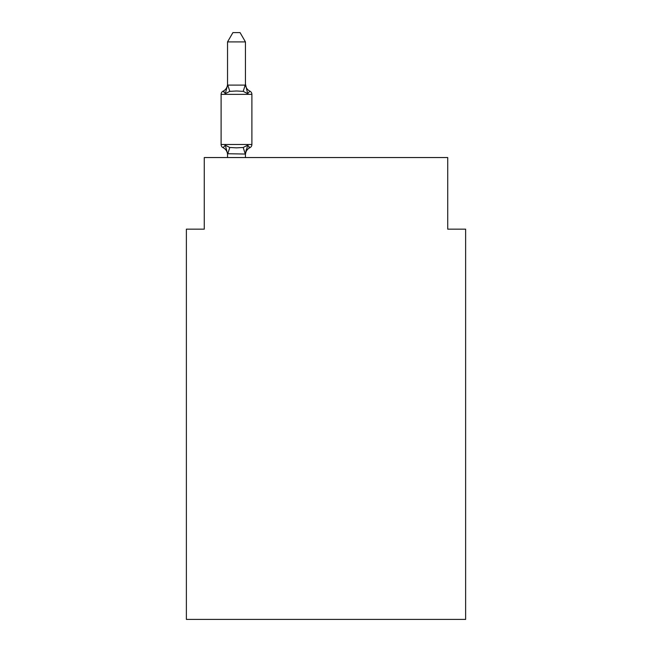 <?xml version="1.0" encoding="UTF-8"?>
<svg xmlns="http://www.w3.org/2000/svg" width="652" height="652" viewBox="0 0 652 652"><rect width="100%" height="100%" fill="white"/><g stroke="black" fill="none" stroke-linecap="round" stroke-linejoin="round"><path stroke-width="0.98" d="M465.626 619.4L465.626 229.154L447.728 229.154L447.728 157.548L204.272 157.548L204.272 229.154L186.374 229.154L186.374 619.4L465.626 619.4M249.879 147.702L247.678 145.184L249.879 147.702L247.678 145.184L249.879 147.702L247.678 145.184L249.879 147.702L247.678 145.184L249.879 147.702L247.678 145.184L249.879 147.702L247.678 145.184L249.879 147.702L247.678 145.184L249.879 147.702L247.678 145.184L249.879 147.702L247.678 145.184L249.879 147.702L247.678 145.184L249.879 147.702L247.678 145.184L249.879 147.702L247.678 145.184L249.879 147.702L247.678 145.184L249.879 147.702L247.678 145.184L249.879 147.702L247.678 145.184L249.879 147.702L247.678 145.184L249.879 147.702L247.678 145.184L249.879 147.702L247.678 145.184L249.879 147.702L247.678 145.184L249.879 147.702L247.678 145.184L249.879 147.702L247.678 145.184L249.879 147.702L247.678 145.184L249.879 147.702L247.678 145.184L249.879 147.702L247.678 145.184L249.879 147.702L247.678 145.184L249.879 147.702L247.678 145.184L249.879 147.702L247.678 145.184L245.445 154.051L227.54 153.725L227.54 154.785A7.873 7.873 0 0 0 223.114 147.702A3.578 3.578 0 0 1 221.101 144.483A3.578 3.578 0 0 0 223.114 147.702A3.578 3.578 0 0 1 221.101 144.483A3.578 3.578 0 0 0 223.114 147.702A3.578 3.578 0 0 1 221.101 144.483A3.578 3.578 0 0 0 223.114 147.702A3.578 3.578 0 0 1 221.101 144.483A3.578 3.578 0 0 0 223.114 147.702A3.578 3.578 0 0 1 221.101 144.483A3.578 3.578 0 0 0 223.114 147.702A3.578 3.578 0 0 1 221.101 144.483A3.578 3.578 0 0 0 223.114 147.702A3.578 3.578 0 0 1 221.101 144.483A3.578 3.578 0 0 0 223.114 147.702A3.578 3.578 0 0 1 221.101 144.483A3.578 3.578 0 0 0 223.114 147.702A3.578 3.578 0 0 1 221.101 144.483A3.578 3.578 0 0 0 223.114 147.702A3.578 3.578 0 0 1 221.101 144.483A3.578 3.578 0 0 0 223.114 147.702A3.578 3.578 0 0 1 221.101 144.483A3.578 3.578 0 0 0 223.114 147.702A3.578 3.578 0 0 1 221.101 144.483A3.578 3.578 0 0 0 223.114 147.702A3.578 3.578 0 0 1 221.101 144.483A3.578 3.578 0 0 0 223.114 147.702A3.578 3.578 0 0 1 221.101 144.483A3.578 3.578 0 0 0 223.114 147.702A3.578 3.578 0 0 1 221.101 144.483A3.578 3.578 0 0 0 223.114 147.702A3.578 3.578 0 0 1 221.101 144.483A3.578 3.578 0 0 0 223.114 147.702A3.578 3.578 0 0 1 221.101 144.483A3.578 3.578 0 0 0 223.114 147.702A3.578 3.578 0 0 1 221.101 144.483A3.578 3.578 0 0 0 223.114 147.702A3.578 3.578 0 0 1 221.101 144.483A3.578 3.578 0 0 0 223.114 147.702A3.578 3.578 0 0 1 221.101 144.483A3.578 3.578 0 0 0 223.114 147.702A3.578 3.578 0 0 1 221.101 144.483A3.578 3.578 0 0 0 223.114 147.702L225.307 145.184L223.114 147.702A3.578 3.578 0 0 1 221.101 144.483A3.578 3.578 0 0 0 223.114 147.702A3.578 3.578 0 0 1 221.101 144.483A3.578 3.578 0 0 0 223.114 147.702A3.578 3.578 0 0 1 221.101 144.483A3.578 3.578 0 0 0 223.114 147.702A3.578 3.578 0 0 1 221.101 144.483A3.578 3.578 0 0 0 223.114 147.702A3.578 3.578 0 0 1 221.101 144.483A3.578 3.578 0 0 0 223.114 147.702A3.578 3.578 0 0 1 221.101 144.483A3.578 3.578 0 0 0 223.114 147.702A3.578 3.578 0 0 1 221.101 144.483A3.578 3.578 0 0 0 223.114 147.702A3.578 3.578 0 0 1 221.101 144.483A3.578 3.578 0 0 0 223.114 147.702A3.578 3.578 0 0 1 221.101 144.483A3.578 3.578 0 0 0 223.114 147.702A3.578 3.578 0 0 1 221.101 144.483A3.578 3.578 0 0 0 223.114 147.702A3.578 3.578 0 0 1 221.101 144.483A3.578 3.578 0 0 0 223.114 147.702A3.578 3.578 0 0 1 221.101 144.483A3.578 3.578 0 0 0 223.114 147.702A3.578 3.578 0 0 1 221.101 144.483A3.578 3.578 0 0 0 223.114 147.702A3.578 3.578 0 0 1 221.101 144.483A3.578 3.578 0 0 0 223.114 147.702A3.578 3.578 0 0 1 221.101 144.483A3.578 3.578 0 0 0 223.114 147.702A3.578 3.578 0 0 1 221.101 144.483A3.578 3.578 0 0 0 223.114 147.702A3.578 3.578 0 0 1 221.101 144.483A3.578 3.578 0 0 0 223.114 147.702A3.578 3.578 0 0 1 221.101 144.483A3.578 3.578 0 0 0 223.114 147.702A3.578 3.578 0 0 1 221.101 144.483A3.578 3.578 0 0 0 223.114 147.702A3.578 3.578 0 0 1 221.101 144.483A3.578 3.578 0 0 0 223.114 147.702A3.578 3.578 0 0 1 221.101 144.483A3.578 3.578 0 0 0 223.114 147.702A3.578 3.578 0 0 1 221.101 144.483A3.578 3.578 0 0 0 223.114 147.702A3.578 3.578 0 0 1 221.101 144.483A3.578 3.578 0 0 0 223.114 147.702A3.578 3.578 0 0 1 221.101 144.483A3.578 3.578 0 0 0 223.114 147.702A3.578 3.578 0 0 1 221.101 144.483A3.578 3.578 0 0 0 223.114 147.702A3.578 3.578 0 0 1 221.101 144.483A3.578 3.578 0 0 0 223.114 147.702A3.578 3.578 0 0 1 221.101 144.483A3.578 3.578 0 0 0 223.114 147.702A3.578 3.578 0 0 1 221.101 144.483A3.578 3.578 0 0 0 223.114 147.702A3.578 3.578 0 0 1 221.101 144.483A3.578 3.578 0 0 0 223.114 147.702A3.578 3.578 0 0 1 221.101 144.483A3.578 3.578 0 0 0 223.114 147.702A3.578 3.578 0 0 1 221.101 144.483A3.578 3.578 0 0 0 223.114 147.702A3.578 3.578 0 0 1 221.101 144.483A3.578 3.578 0 0 0 223.114 147.702A3.578 3.578 0 0 1 221.101 144.483A3.578 3.578 0 0 0 223.114 147.702A3.578 3.578 0 0 1 221.101 144.483A3.578 3.578 0 0 0 223.114 147.702L225.307 145.184L223.114 147.702L225.307 145.184L223.114 147.702L225.307 145.184L223.114 147.702L225.307 145.184L223.114 147.702L225.307 145.184L223.114 147.702L225.307 145.184L223.114 147.702L225.307 145.184L223.114 147.702L225.307 145.184L223.114 147.702L225.307 145.184L223.114 147.702L225.307 145.184L223.114 147.702L225.307 145.184L223.114 147.702L225.307 145.184L223.114 147.702L225.307 145.184L223.114 147.702L225.307 145.184L223.114 147.702L225.307 145.184L223.114 147.702L225.307 145.184L223.114 147.702L225.307 145.184L223.114 147.702L225.307 145.184L223.114 147.702L225.307 145.184L223.114 147.702L225.307 145.184L223.114 147.702L225.307 145.184L223.114 147.702L225.307 145.184L223.114 147.702L225.307 145.184L223.114 147.702L225.307 145.184L223.114 147.702L225.307 145.184L223.114 147.702L225.307 145.184L223.114 147.702L225.307 145.184L223.114 147.702L225.307 145.184L229.781 147.482L236.497 147.841L243.212 147.482L247.678 145.184L249.879 147.702A3.578 3.578 0 0 0 251.892 144.483A3.578 3.578 0 0 1 249.879 147.702L248.852 147.213L249.879 147.702A3.578 3.578 0 0 0 251.892 144.483A3.578 3.578 0 0 1 249.879 147.702A3.578 3.578 0 0 0 251.892 144.483A3.578 3.578 0 0 1 249.879 147.702L248.852 147.213L249.879 147.702A3.578 3.578 0 0 0 251.892 144.483A3.578 3.578 0 0 1 249.879 147.702A3.578 3.578 0 0 0 251.892 144.483A3.578 3.578 0 0 1 249.879 147.702L248.852 147.213L249.879 147.702A3.578 3.578 0 0 0 251.892 144.483A3.578 3.578 0 0 1 249.879 147.702A3.578 3.578 0 0 0 251.892 144.483A3.578 3.578 0 0 1 249.879 147.702L248.852 147.213L249.879 147.702A3.578 3.578 0 0 0 251.892 144.483A3.578 3.578 0 0 1 249.879 147.702A3.578 3.578 0 0 0 251.892 144.483A3.578 3.578 0 0 1 249.879 147.702L248.852 147.213L249.879 147.702A3.578 3.578 0 0 0 251.892 144.483A3.578 3.578 0 0 1 249.879 147.702A3.578 3.578 0 0 0 251.892 144.483A3.578 3.578 0 0 1 249.879 147.702L248.852 147.213L249.879 147.702A3.578 3.578 0 0 0 251.892 144.483A3.578 3.578 0 0 1 249.879 147.702A3.578 3.578 0 0 0 251.892 144.483A3.578 3.578 0 0 1 249.879 147.702L248.852 147.213L249.879 147.702A3.578 3.578 0 0 0 251.892 144.483A3.578 3.578 0 0 1 249.879 147.702A3.578 3.578 0 0 0 251.892 144.483A3.578 3.578 0 0 1 249.879 147.702L248.852 147.213L249.879 147.702A3.578 3.578 0 0 0 251.892 144.483A3.578 3.578 0 0 1 249.879 147.702A3.578 3.578 0 0 0 251.892 144.483A3.578 3.578 0 0 1 249.879 147.702L248.852 147.213L249.879 147.702A3.578 3.578 0 0 0 251.892 144.483A3.578 3.578 0 0 1 249.879 147.702A3.578 3.578 0 0 0 251.892 144.483A3.578 3.578 0 0 1 249.879 147.702L248.852 147.213L249.879 147.702A3.578 3.578 0 0 0 251.892 144.483A3.578 3.578 0 0 1 249.879 147.702A3.578 3.578 0 0 0 251.892 144.483A3.578 3.578 0 0 1 249.879 147.702L248.852 147.213L249.879 147.702A3.578 3.578 0 0 0 251.892 144.483A3.578 3.578 0 0 1 249.879 147.702A3.578 3.578 0 0 0 251.892 144.483A3.578 3.578 0 0 1 249.879 147.702L248.852 147.213L249.879 147.702A3.578 3.578 0 0 0 251.892 144.483A3.578 3.578 0 0 1 249.879 147.702A3.578 3.578 0 0 0 251.892 144.483A3.578 3.578 0 0 1 249.879 147.702L248.852 147.213L249.879 147.702A3.578 3.578 0 0 0 251.892 144.483A3.578 3.578 0 0 1 249.879 147.702A3.578 3.578 0 0 0 251.892 144.483A3.578 3.578 0 0 1 249.879 147.702L248.852 147.213L249.879 147.702A3.578 3.578 0 0 0 251.892 144.483A3.578 3.578 0 0 1 249.879 147.702A3.578 3.578 0 0 0 251.892 144.483A3.578 3.578 0 0 1 249.879 147.702L248.852 147.213L249.879 147.702A3.578 3.578 0 0 0 251.892 144.483A3.578 3.578 0 0 1 249.879 147.702A3.578 3.578 0 0 0 251.892 144.483A3.578 3.578 0 0 1 249.879 147.702L248.852 147.213L249.879 147.702A3.578 3.578 0 0 0 251.892 144.483A3.578 3.578 0 0 1 249.879 147.702A3.578 3.578 0 0 0 251.892 144.483A3.578 3.578 0 0 1 249.879 147.702L248.852 147.213L249.879 147.702A3.578 3.578 0 0 0 251.892 144.483A3.578 3.578 0 0 1 249.879 147.702A3.578 3.578 0 0 0 251.892 144.483A3.578 3.578 0 0 1 249.879 147.702L248.852 147.213L249.879 147.702A3.578 3.578 0 0 0 251.892 144.483A3.578 3.578 0 0 1 249.879 147.702A3.578 3.578 0 0 0 251.892 144.483A3.578 3.578 0 0 1 249.879 147.702L248.852 147.213L249.879 147.702A3.578 3.578 0 0 0 251.892 144.483A3.578 3.578 0 0 1 249.879 147.702A3.578 3.578 0 0 0 251.892 144.483A3.578 3.578 0 0 1 249.879 147.702L248.852 147.213L249.879 147.702A3.578 3.578 0 0 0 251.892 144.483A3.578 3.578 0 0 1 249.879 147.702A3.578 3.578 0 0 0 251.892 144.483A3.578 3.578 0 0 1 249.879 147.702L248.852 147.213L249.879 147.702A3.578 3.578 0 0 0 251.892 144.483A3.578 3.578 0 0 1 249.879 147.702A3.578 3.578 0 0 0 251.892 144.483A3.578 3.578 0 0 1 249.879 147.702L248.852 147.213L249.879 147.702A3.578 3.578 0 0 0 251.892 144.483A3.578 3.578 0 0 1 249.879 147.702A3.578 3.578 0 0 0 251.892 144.483A3.578 3.578 0 0 1 249.879 147.702L248.852 147.213L249.879 147.702A3.578 3.578 0 0 0 251.892 144.483A3.578 3.578 0 0 1 249.879 147.702A3.578 3.578 0 0 0 251.892 144.483A3.578 3.578 0 0 1 249.879 147.702L248.852 147.213L249.879 147.702A3.578 3.578 0 0 0 251.892 144.483A3.578 3.578 0 0 1 249.879 147.702A3.578 3.578 0 0 0 251.892 144.483A3.578 3.578 0 0 1 249.879 147.702L248.852 147.213L249.879 147.702A3.578 3.578 0 0 0 251.892 144.483A3.578 3.578 0 0 1 249.879 147.702A3.578 3.578 0 0 0 251.892 144.483A3.578 3.578 0 0 1 249.879 147.702L248.852 147.213L249.879 147.702A3.578 3.578 0 0 0 251.892 144.483A3.578 3.578 0 0 1 249.879 147.702A3.578 3.578 0 0 0 251.892 144.483A3.578 3.578 0 0 1 249.879 147.702L248.852 147.213L249.879 147.702A3.578 3.578 0 0 0 251.892 144.483A3.578 3.578 0 0 1 249.879 147.702A3.578 3.578 0 0 0 251.892 144.483A3.578 3.578 0 0 1 249.879 147.702L247.678 145.184L249.879 147.702A7.873 7.873 0 0 0 245.445 154.785M227.54 85.11L225.307 93.66L223.114 91.141A3.578 3.578 0 0 0 221.101 94.361A3.578 3.578 0 0 1 223.114 91.141L224.133 91.63L223.114 91.141A3.578 3.578 0 0 0 221.101 94.361A3.578 3.578 0 0 1 223.114 91.141A3.578 3.578 0 0 0 221.101 94.361A3.578 3.578 0 0 1 223.114 91.141L224.133 91.63L223.114 91.141A3.578 3.578 0 0 0 221.101 94.361A3.578 3.578 0 0 1 223.114 91.141A3.578 3.578 0 0 0 221.101 94.361A3.578 3.578 0 0 1 223.114 91.141L224.133 91.63L223.114 91.141A3.578 3.578 0 0 0 221.101 94.361A3.578 3.578 0 0 1 223.114 91.141A3.578 3.578 0 0 0 221.101 94.361A3.578 3.578 0 0 1 223.114 91.141L224.133 91.63L223.114 91.141A3.578 3.578 0 0 0 221.101 94.361A3.578 3.578 0 0 1 223.114 91.141A3.578 3.578 0 0 0 221.101 94.361A3.578 3.578 0 0 1 223.114 91.141L224.133 91.63L223.114 91.141A3.578 3.578 0 0 0 221.101 94.361A3.578 3.578 0 0 1 223.114 91.141A3.578 3.578 0 0 0 221.101 94.361A3.578 3.578 0 0 1 223.114 91.141L224.133 91.63L223.114 91.141A3.578 3.578 0 0 0 221.101 94.361A3.578 3.578 0 0 1 223.114 91.141A3.578 3.578 0 0 0 221.101 94.361A3.578 3.578 0 0 1 223.114 91.141L224.133 91.63L223.114 91.141A3.578 3.578 0 0 0 221.101 94.361A3.578 3.578 0 0 1 223.114 91.141A3.578 3.578 0 0 0 221.101 94.361A3.578 3.578 0 0 1 223.114 91.141L224.133 91.63L223.114 91.141A3.578 3.578 0 0 0 221.101 94.361A3.578 3.578 0 0 1 223.114 91.141A3.578 3.578 0 0 0 221.101 94.361A3.578 3.578 0 0 1 223.114 91.141L224.133 91.63L223.114 91.141A3.578 3.578 0 0 0 221.101 94.361A3.578 3.578 0 0 1 223.114 91.141A3.578 3.578 0 0 0 221.101 94.361A3.578 3.578 0 0 1 223.114 91.141L224.133 91.63L223.114 91.141A3.578 3.578 0 0 0 221.101 94.361A3.578 3.578 0 0 1 223.114 91.141A3.578 3.578 0 0 0 221.101 94.361A3.578 3.578 0 0 1 223.114 91.141L224.133 91.63L223.114 91.141A3.578 3.578 0 0 0 221.101 94.361A3.578 3.578 0 0 1 223.114 91.141A3.578 3.578 0 0 0 221.101 94.361A3.578 3.578 0 0 1 223.114 91.141L224.133 91.63L223.114 91.141A3.578 3.578 0 0 0 221.101 94.361A3.578 3.578 0 0 1 223.114 91.141A3.578 3.578 0 0 0 221.101 94.361A3.578 3.578 0 0 1 223.114 91.141L224.133 91.63L223.114 91.141A3.578 3.578 0 0 0 221.101 94.361A3.578 3.578 0 0 1 223.114 91.141A3.578 3.578 0 0 0 221.101 94.361A3.578 3.578 0 0 1 223.114 91.141L224.133 91.63L223.114 91.141A3.578 3.578 0 0 0 221.101 94.361A3.578 3.578 0 0 1 223.114 91.141A3.578 3.578 0 0 0 221.101 94.361A3.578 3.578 0 0 1 223.114 91.141L224.133 91.63L223.114 91.141A3.578 3.578 0 0 0 221.101 94.361A3.578 3.578 0 0 1 223.114 91.141A3.578 3.578 0 0 0 221.101 94.361A3.578 3.578 0 0 1 223.114 91.141L224.133 91.63L223.114 91.141A3.578 3.578 0 0 0 221.101 94.361A3.578 3.578 0 0 1 223.114 91.141A3.578 3.578 0 0 0 221.101 94.361A3.578 3.578 0 0 1 223.114 91.141L224.133 91.63L223.114 91.141A3.578 3.578 0 0 0 221.101 94.361A3.578 3.578 0 0 1 223.114 91.141A3.578 3.578 0 0 0 221.101 94.361A3.578 3.578 0 0 1 223.114 91.141L224.133 91.63L223.114 91.141A3.578 3.578 0 0 0 221.101 94.361A3.578 3.578 0 0 1 223.114 91.141A3.578 3.578 0 0 0 221.101 94.361A3.578 3.578 0 0 1 223.114 91.141L224.133 91.63L223.114 91.141A3.578 3.578 0 0 0 221.101 94.361A3.578 3.578 0 0 1 223.114 91.141A3.578 3.578 0 0 0 221.101 94.361A3.578 3.578 0 0 1 223.114 91.141L224.133 91.63L223.114 91.141A3.578 3.578 0 0 0 221.101 94.361A3.578 3.578 0 0 1 223.114 91.141A3.578 3.578 0 0 0 221.101 94.361A3.578 3.578 0 0 1 223.114 91.141L224.133 91.63L223.114 91.141A3.578 3.578 0 0 0 221.101 94.361A3.578 3.578 0 0 1 223.114 91.141A3.578 3.578 0 0 0 221.101 94.361A3.578 3.578 0 0 1 223.114 91.141L224.133 91.63L223.114 91.141A3.578 3.578 0 0 0 221.101 94.361A3.578 3.578 0 0 1 223.114 91.141A3.578 3.578 0 0 0 221.101 94.361A3.578 3.578 0 0 1 223.114 91.141L224.133 91.63L223.114 91.141A3.578 3.578 0 0 0 221.101 94.361A3.578 3.578 0 0 1 223.114 91.141A3.578 3.578 0 0 0 221.101 94.361A3.578 3.578 0 0 1 223.114 91.141L224.133 91.63L223.114 91.141A3.578 3.578 0 0 0 221.101 94.361A3.578 3.578 0 0 1 223.114 91.141A3.578 3.578 0 0 0 221.101 94.361A3.578 3.578 0 0 1 223.114 91.141L224.133 91.63L223.114 91.141A3.578 3.578 0 0 0 221.101 94.361A3.578 3.578 0 0 1 223.114 91.141A3.578 3.578 0 0 0 221.101 94.361A3.578 3.578 0 0 1 223.114 91.141L224.133 91.63L223.114 91.141A3.578 3.578 0 0 0 221.101 94.361A3.578 3.578 0 0 1 223.114 91.141A3.578 3.578 0 0 0 221.101 94.361A3.578 3.578 0 0 1 223.114 91.141L224.133 91.63L223.114 91.141A3.578 3.578 0 0 0 221.101 94.361A3.578 3.578 0 0 1 223.114 91.141A3.578 3.578 0 0 0 221.101 94.361A3.578 3.578 0 0 1 223.114 91.141L225.307 93.66L223.114 91.141A7.873 7.873 0 0 0 227.54 84.059L227.54 85.11L245.445 85.11L245.445 84.059L247.678 93.66L249.879 91.141L247.678 93.66L249.879 91.141L247.678 93.66L249.879 91.141L247.678 93.66L249.879 91.141L247.678 93.66L249.879 91.141L247.678 93.66L249.879 91.141L247.678 93.66L249.879 91.141L247.678 93.66L249.879 91.141L247.678 93.66L249.879 91.141L247.678 93.66L249.879 91.141L247.678 93.66L249.879 91.141L247.678 93.66L249.879 91.141L247.678 93.66L249.879 91.141L247.678 93.66L249.879 91.141L247.678 93.66L249.879 91.141L247.678 93.66L249.879 91.141L247.678 93.66L249.879 91.141L247.678 93.66L249.879 91.141L247.678 93.66L249.879 91.141L247.678 93.66L249.879 91.141L247.678 93.66L249.879 91.141L247.678 93.66L249.879 91.141L247.678 93.66L249.879 91.141L247.678 93.66L249.879 91.141L247.678 93.66L249.879 91.141L247.678 93.66L249.879 91.141L247.678 93.66L249.879 91.141L247.678 93.66L249.879 91.141L247.678 93.66L249.879 91.141L247.678 93.66L249.879 91.141L247.678 93.66L249.879 91.141L247.678 93.66L249.879 91.141L247.678 93.66L249.879 91.141L247.678 93.66L249.879 91.141L247.678 93.66L249.879 91.141L247.678 93.66L249.879 91.141L247.678 93.66L249.879 91.141L247.678 93.66L249.879 91.141L247.678 93.66L249.879 91.141L247.678 93.66L249.879 91.141L247.678 93.66L249.879 91.141L247.678 93.66L249.879 91.141L247.678 93.66L249.879 91.141L247.678 93.66L249.879 91.141L247.678 93.66L249.879 91.141L247.678 93.66L249.879 91.141L247.678 93.66L249.879 91.141L247.678 93.66L249.879 91.141L247.678 93.66L249.879 91.141L247.678 93.66L249.879 91.141L247.678 93.66L249.879 91.141L247.678 93.66L249.879 91.141L247.678 93.66L249.879 91.141L247.678 93.66L249.879 91.141L247.678 93.66L249.879 91.141L247.678 93.66L243.212 91.353L236.497 90.995L229.781 91.353L225.307 93.66L223.114 91.141M245.445 153.725L246.285 149.512M245.445 84.793L245.445 41.907L227.54 41.907L227.54 84.793M251.892 94.361L251.892 144.483L251.892 94.361L251.892 144.483L251.892 94.361L251.892 144.483L251.892 94.361L251.892 144.483L251.892 94.361L251.892 144.483L251.892 94.361L251.892 144.483L251.892 94.361L251.892 144.483L251.892 94.361L251.892 144.483L251.892 94.361L251.892 144.483L251.892 94.361L251.892 144.483L251.892 94.361L251.892 144.483L251.892 94.361L251.892 144.483L251.892 94.361L251.892 144.483L251.892 94.361L251.892 144.483L251.892 94.361L251.892 144.483L251.892 94.361L251.892 144.483L251.892 94.361L251.892 144.483L251.892 94.361L251.892 144.483L251.892 94.361L251.892 144.483L251.892 94.361L251.892 144.483L251.892 94.361L251.892 144.483L251.892 94.361L251.892 144.483L251.892 94.361L251.892 144.483L251.892 94.361L251.892 144.483L251.892 94.361L251.892 144.483L251.892 94.361L251.892 144.483L251.892 94.361L251.892 144.483L251.892 94.361L251.892 144.483L251.892 94.361L251.892 144.483L251.892 94.361L251.892 144.483L251.892 94.361L251.892 144.483L251.892 94.361L251.892 144.483L251.892 94.361L251.892 144.483L251.892 94.361L251.892 144.483L251.892 94.361L251.892 144.483L251.892 94.361L251.892 144.483L251.892 94.361L251.892 144.483L251.892 94.361L251.892 144.483L251.892 94.361L251.892 144.483L251.892 94.361L251.892 144.483L251.892 94.361L251.892 144.483L251.892 94.361L251.892 144.483L251.892 94.361L251.892 144.483L251.892 94.361L251.892 144.483L251.892 94.361L251.892 144.483L251.892 94.361L251.892 144.483L251.892 94.361L251.892 144.483L221.101 144.483L221.101 94.361L251.892 94.361A3.578 3.578 0 0 0 249.879 91.141A7.873 7.873 0 0 1 245.445 84.059M227.54 153.725L225.307 145.184M245.445 157.548L245.445 154.051M227.54 157.548L227.54 154.051M227.54 41.907L232.919 32.6L240.066 32.6L245.445 41.907M229.781 147.482L227.687 154.092M243.212 147.482L245.299 154.092M227.687 84.744L229.781 91.353M245.299 84.744L243.212 91.353"/></g></svg>
